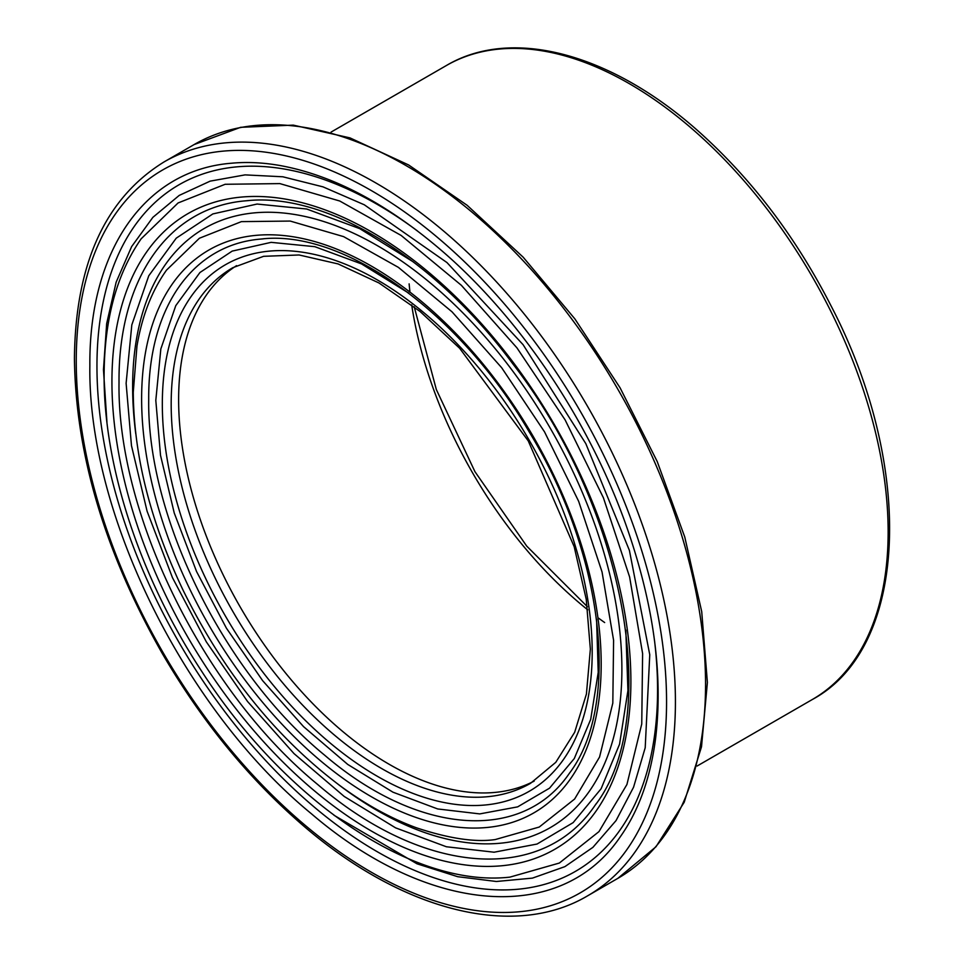<?xml version="1.0" encoding="UTF-8"?>
<svg xmlns="http://www.w3.org/2000/svg" width="964" height="964" viewBox="0 0 964 964"><rect width="100%" height="100%" fill="white"/><g stroke="black" fill="none" stroke-linecap="round" stroke-linejoin="round"><path stroke-width="1.45" d="M534.177 781.105A297.695 171.881 60 0 1 306.13 696.647A297.695 171.881 60 0 1 178.629 399.662A297.695 171.881 60 0 1 236.566 265.642M263.22 238.867L260.919 239.06C192.33 244.543 148.034 308.106 148.709 399.494L148.709 399.699C147.022 517.102 224.094 672.908 324.434 755.017C417.834 835.065 522.139 843.006 569.326 773.381L569.435 773.224M89.857 365.778L89.857 365.513C89.001 250.242 144.853 170.11 231.396 163.229L231.432 163.229C247.145 161.735 263.678 162.567 281.03 165.712C333.134 175.472 386.287 203.428 440.476 249.604C520.415 317.843 590.727 422.955 627.492 529.224C653.761 605.488 663.148 675.041 655.653 737.87C650.543 777.791 638.71 810.82 620.165 836.969C560.662 924.741 429.173 914.691 311.42 813.773C184.907 710.287 87.7 513.764 89.857 365.778M620.876 835.969L620.165 836.969M141.202 238.759L178.075 202.958L225.154 184.281L279.873 183.606L339.738 201.006L401.169 235.457L461.358 285.308L516.969 347.896L565.109 419.882L603.404 497.773L629.613 576.954L642.614 653.604L641.747 723.976L626.925 784.491L598.969 831.619L559.313 863.057L509.848 877.144M495.207 839.572L539.25 827.04L574.616 799.036L599.56 757.029L612.815 703.093L613.598 640.313L602.054 572.001L578.677 501.364L544.539 431.884L501.642 367.682L452.056 311.854L398.385 267.365L343.606 236.626L290.224 221.069L241.41 221.624L199.403 238.241L166.471 270.173C151.782 290.959 141.937 316.312 136.948 346.221L133.273 392.228C133.731 455.394 150.312 521.343 183.027 590.076C223.54 672.45 276.138 737.858 340.834 786.299C366.091 804.771 391.36 818.617 416.629 827.859C449.079 838.572 475.264 842.476 495.195 839.572M249.327 200.524L246.013 200.801C168.363 206.995 118.259 278.933 119.018 382.347L119.018 382.588C117.102 515.427 204.344 691.778 317.867 784.648C423.594 875.276 541.635 884.241 595.005 805.41L596.318 803.53M171.182 403.964A297.695 171.881 60 0 1 232.842 267.679L263.618 256.316L299.117 254.978L338.087 263.931L378.96 282.97L420.027 311.444L459.635 348.257L528.248 440.897L574.17 546.648L586.245 599.343L590.354 649.146L586.413 694.056L574.677 732.266L555.77 762.343L530.537 783.31A297.695 171.881 60 0 1 301.13 703.563A297.695 171.881 60 0 1 171.182 403.964M162.326 403.964A303.961 175.496 -120 0 0 484.723 805.036A303.961 175.496 -120 0 0 484.723 375.165A303.961 175.496 -120 0 0 162.326 403.964M596.571 619.189L598.222 672.366L590.691 719.397L574.303 758.523L549.54 788.166L517.656 806.868L479.747 813.905L437.68 808.953L392.951 792.179L347.739 764.428L303.54 726.615L262.63 680.656L226.383 628.13L196.584 571.592L174.243 513.017L160.506 455.285L155.807 400.409L160.831 348.956L175.761 305.66L199.946 272.511L232.167 251.11L271.137 242.35L314.818 246.676L361.548 263.931L408.808 293.177M141.624 398.771A324.964 187.618 -120 0 0 486.302 827.546A324.964 187.618 -120 0 0 486.302 367.983A324.964 187.618 -120 0 0 141.624 398.771M76.252 361.03A417.4 240.988 60 0 1 518.981 321.482A417.4 240.988 60 0 1 518.981 911.787A417.4 240.988 60 0 1 76.252 361.03M654.544 640.759A396.409 228.866 60 0 1 397.831 862.732A396.409 228.866 60 0 1 96.954 366.224A396.409 228.866 60 0 1 417.448 230.938M334.002 815.267L416.978 863.792L457.719 876.698L496.388 881.494L532.429 878.12L564.868 866.648L592.896 847.356L616.032 820.605L633.565 787.214L645.205 747.739L649.76 654.725L629.408 550.432L585.811 443.633L523.091 344.69L446.959 262.557L364.308 204.79L323 186.859L282.838 176.786L245.073 174.882L210.164 181.136L179.208 195.415L152.866 217.358L131.622 246.603L116.15 282.187L106.667 323.615L103.461 369.73L106.956 422.377M111.932 381.624A366.959 211.863 -120 0 0 501.147 865.817A366.959 211.863 -120 0 0 501.147 346.859A366.959 211.863 -120 0 0 111.932 381.624M409.122 283.862A313.372 180.919 -120 0 0 409.881 291.297M411.688 304.889A313.372 180.919 -120 0 0 587.739 609.826M598.62 618.189A313.372 180.919 -120 0 0 604.657 622.551M338.147 784.31A345.956 199.741 -120 0 0 620.479 698.743A345.956 199.741 -120 0 0 390.48 253.628A345.956 199.741 -120 0 0 132.634 386.588A345.956 199.741 -120 0 0 132.634 386.829A345.956 199.741 -120 0 0 135.779 433.872M625.817 630.082L627.926 690.586L619.563 744.172L601.114 788.745L573.146 822.617L537.056 844.042L494.086 852.212L446.368 846.754L395.589 827.859L344.232 796.469L294.044 753.631L247.567 701.515L206.344 641.867L172.472 577.689L147.082 511.185L131.465 445.609L126.115 383.298L131.815 324.904L148.769 275.776L176.231 238.18L212.827 213.936L257.087 204.043L306.673 209.007L359.729 228.649L413.351 261.919M587.678 895.785A423.678 244.603 -120 0 0 587.678 406.579A423.678 244.603 -120 0 0 164.001 161.964C105.269 198.283 75.409 263.775 74.421 358.475C75.674 454.454 105.028 552.914 162.506 653.881C200.512 718.987 245.314 774.393 296.912 820.099C397.505 909.691 512.125 940.683 587.678 895.785L617.804 878.385A423.678 244.603 60 0 0 617.816 389.179A423.678 244.603 60 0 0 194.138 144.564L240.614 127.32L293.273 125.127L349.98 137.888L408.628 164.965L467.082 205.248L523.187 257.207L574.845 318.855L620.093 387.829L657.207 461.503L684.777 537.068L701.72 611.646L707.395 682.44L701.515 746.763L684.211 802.253L655.978 846.766L617.804 878.385M446.332 65.552A366.019 211.321 60 0 1 812.339 276.861A366.019 211.321 60 0 1 812.339 699.503C908.63 647.808 915.029 466.648 830.848 305.468C796.866 239.096 754.475 182.618 703.684 136.032C615.466 54.852 513.354 25.691 446.332 65.552L331.074 132.092M262.413 238.927L260.979 239.06M569.314 773.393C621.009 705.395 604.32 554.565 528.826 431.282C458.876 311.227 342.413 228.998 260.919 239.06M620.683 836.234L620.214 836.897M509.932 877.132L509.884 877.132C413.315 888.001 285.332 801.349 201.488 670.968C140.383 577.99 103.63 466.709 104.112 375.358C104.305 319.53 116.668 273.981 141.226 238.71M414.231 306.853L436.343 389.552L474.939 471.661L526.742 546.13L587.317 606.645M166.543 270.053L163.265 274.861M246.001 200.801C325.302 191.788 433.933 257.183 512.8 363.814C625.407 509.028 662.858 717.927 595.017 805.398L595.933 804.096M248.037 200.62L246.037 200.801M164.001 161.964L194.138 144.564M697.08 766.043L812.339 699.503"/></g></svg>
